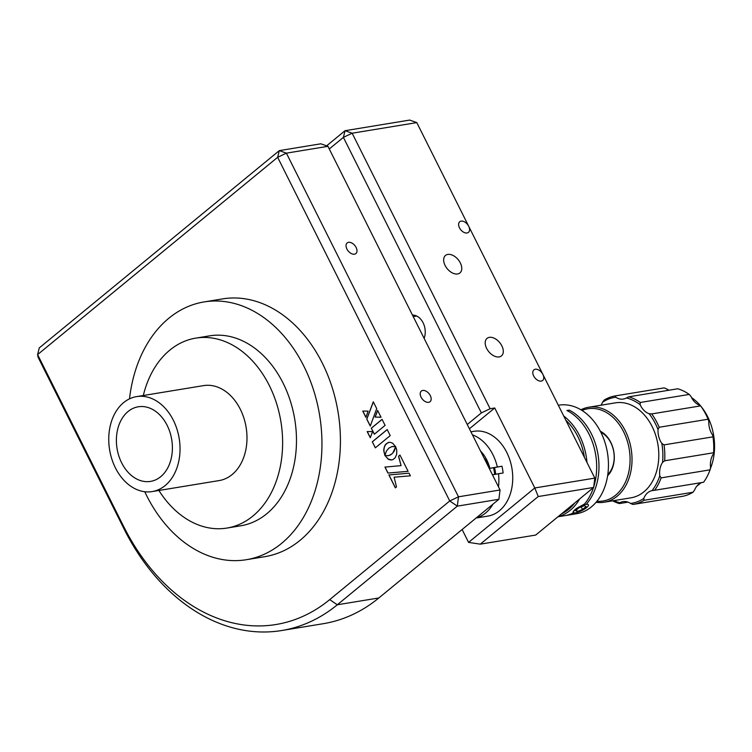 <?xml version="1.0" encoding="UTF-8"?>
<svg xmlns="http://www.w3.org/2000/svg" width="752" height="752" viewBox="0 0 752 752"><rect width="100%" height="100%" fill="white"/><g stroke="black" fill="none" stroke-linecap="round" stroke-linejoin="round"><path stroke-width="1.13" d="M412.453 315.069A15.463 11.327 80.7 0 1 423.094 322.787A15.463 11.327 80.7 0 1 424.137 338.391M460.327 262.937A11.346 7.106 50.6 0 0 445.513 255.426A11.346 7.106 50.6 0 0 445.09 265.437A11.346 7.106 50.6 0 0 459.914 272.948A11.346 7.106 50.6 0 0 460.327 262.937M501.875 345.892A11.346 7.106 50.6 0 0 487.052 338.372A11.346 7.106 50.6 0 0 486.629 348.392A11.346 7.106 50.6 0 0 501.452 355.903A11.346 7.106 50.6 0 0 501.875 345.892M462.123 529.521L468.571 542.389L534.794 487.963L594.813 478.112L542.897 374.421A6.871 4.305 50.6 0 0 533.911 369.862A6.871 4.305 50.6 0 0 533.657 375.934A6.871 4.305 50.6 0 0 542.643 380.484A6.871 4.305 50.6 0 0 542.897 374.421L468.712 226.286A6.871 4.305 50.6 0 0 459.735 221.737A6.871 4.305 50.6 0 0 459.481 227.809A6.871 4.305 50.6 0 0 468.468 232.359A6.871 4.305 50.6 0 0 468.712 226.286L416.796 122.604L352.152 133.217L490.116 408.74L481.365 412.895L467.255 424.495M326.603 145.85L345.046 130.698L409.69 120.076L416.796 122.604M538.235 496.536L480.293 544.157L535.706 535.057L593.648 487.437L538.235 496.536L534.794 487.963L494.731 407.979L490.116 408.74M481.365 412.895L343.391 137.381L329.282 148.971M494.731 407.979L469.408 428.79M343.391 137.381L352.152 133.217L345.046 130.698L343.391 137.381M594.813 478.112L593.648 487.437L595.293 480.754L594.813 478.112M480.293 544.157L468.571 542.389M356.138 247.502A6.871 4.305 50.6 0 0 347.151 242.952A6.871 4.305 50.6 0 0 346.898 249.015A6.871 4.305 50.6 0 0 355.884 253.574A6.871 4.305 50.6 0 0 356.138 247.502M430.313 395.627A6.871 4.305 50.6 0 0 421.327 391.078A6.871 4.305 50.6 0 0 421.073 397.15A6.871 4.305 50.6 0 0 430.059 401.7A6.871 4.305 50.6 0 0 430.313 395.627M327.957 146.33L500.052 489.984L498.877 499.309L378.858 597.953A206.227 151.067 80.7 0 1 323.266 623.699L281.709 630.524A206.227 151.067 80.7 0 1 124.127 529.079L38.079 357.247L37.6 354.606L123.648 526.438A199.346 146.029 -99.3 0 0 329.714 599.617L449.734 500.964L277.648 157.309L37.6 354.606L39.254 347.922L279.293 150.626L320.85 143.801L327.957 146.33L286.399 153.154L458.494 496.809L500.052 489.984M384.902 455.515L386.406 451.097L388.812 448.173L391.886 446.594L395.618 446.669L392.591 443.163L390.109 442.289L388.22 442.486L385.033 445.109L383.708 449.63L384.902 455.515M384.939 467.086L387.938 473.074L408.11 471.325L399.97 455.073L398.541 456.248L401.07 465.638L384.939 467.086M395.345 487.851L396.501 486.901L394.095 477.182L410.366 475.828L409.05 473.205L388.878 474.954L395.345 487.851M371.319 428.198L374.336 434.224L385.099 425.378L382.082 419.353L371.319 428.198L374.411 434.167M370.275 437.758L372.625 431.554L367.173 431.573L370.275 437.758M368.104 411.137L362.746 411.081L365.914 417.398L368.104 411.137M376.714 408.627L373.293 401.794L366.76 419.099L370.257 426.074L376.714 408.627M375.107 417.059L381.038 417.257L377.626 410.442L375.107 417.059L381.029 417.238M391.754 454.048L388.671 455.627L384.958 455.552L388.605 459.444L391.125 460.008L392.995 459.566L395.157 457.78L396.689 454.264L396.755 450.053L395.674 446.716L392.892 452.939L390.589 454.894L388.107 455.74M372.296 441.8L375.323 447.844L390.222 435.605L387.195 429.552L372.296 441.8L375.398 447.788M498.877 499.309L457.319 506.134L337.3 604.787A206.227 151.067 80.7 0 1 281.709 630.524M387.214 429.599L372.39 441.781M395.731 446.848L394.245 451.097L391.848 454.029M385.071 455.58L388.088 459.087L391.801 459.933M377.673 410.545L375.192 417.04M373.34 401.888L366.854 419.09L370.294 425.952M362.849 411.081L365.951 417.285M367.277 431.573L370.313 437.645M382.11 419.39L371.413 428.179M388.972 474.944L395.411 487.794M394.095 477.182L410.366 475.828M399.998 455.12L398.635 456.238L401.07 465.638M385.033 467.077L388.032 473.055L408.11 471.325M388.897 442.336L386.02 443.934L384.206 447.205L383.83 451.313L384.93 455.355M392.459 446.481L395.59 446.622M286.399 153.154L279.293 150.626L277.648 157.309L286.399 153.154M458.494 496.809L449.734 500.964L457.319 506.134L458.494 496.809M144.751 491.723A130.604 95.673 -99.3 0 0 246.365 559.704L264.836 556.668A130.604 95.673 -99.3 0 0 338.72 464.774A130.604 95.673 -99.3 0 0 222.498 298.911L204.027 301.937A130.604 95.673 -99.3 0 0 130.152 393.841A130.604 95.673 -99.3 0 0 129.504 398.851M246.365 559.704A130.604 95.673 -99.3 0 0 320.249 467.81A130.604 95.673 -99.3 0 0 204.027 301.937M574.932 512.864A54.99 40.288 80.7 0 1 567.168 515.27L576.634 513.71A54.99 40.288 -99.3 0 0 600.829 432.231A54.99 40.288 -99.3 0 0 558.811 405.178L558.341 405.262M561.65 513.738A53.618 39.273 -99.3 0 0 574.782 502.938M584.407 457.329A53.618 39.273 -99.3 0 0 577.837 436.555A53.618 39.273 -99.3 0 0 565.842 420.236M563.709 415.988A54.99 40.288 80.7 0 1 579.585 435.718A54.99 40.288 80.7 0 1 586.974 462.442M579.698 498.896A54.99 40.288 80.7 0 1 558.144 516.615M494.666 474.437A31.274 22.908 -99.3 0 0 493.491 467.735M483.893 457.724A25.436 18.631 80.7 0 1 486.986 462.63A25.436 18.631 80.7 0 1 489.185 468.289M488.96 467.847A24.064 17.625 -99.3 0 0 487.089 463.166A24.064 17.625 -99.3 0 0 484.542 459.03M557.937 516.784L564.855 515.646A54.99 40.288 -99.3 0 0 573.691 512.723M572.986 512.103L576.53 508.408L584.473 504.056A54.99 40.288 -99.3 0 0 593.488 487.569M594.108 485.576A54.99 40.288 -99.3 0 0 589.051 434.167A54.99 40.288 -99.3 0 0 566.952 410.507L569.264 410.131A54.99 40.288 80.7 0 1 591.363 433.791A54.99 40.288 80.7 0 1 586.776 503.68M567.168 515.27A54.99 40.288 80.7 0 1 566.012 515.43M568.08 411.109L569.264 410.131M696.888 486.055A49.839 36.51 -99.3 0 0 700.704 483M710.264 468.891A49.839 36.51 -99.3 0 0 706.354 414.277A49.839 36.51 -99.3 0 0 700.911 406.268M596.947 501.274A46.746 34.244 -99.3 0 0 627.027 478.159A46.746 34.244 -99.3 0 0 622.383 429.458A46.746 34.244 -99.3 0 0 582.039 410.47M580.92 409.784A48.119 35.25 80.7 0 1 588.581 407.255A48.119 35.25 80.7 0 1 624.104 428.565A48.119 35.25 80.7 0 1 604.185 502.223A48.119 35.25 80.7 0 1 596.11 502.28M600.331 431.253A25.436 18.631 80.7 0 1 610.107 441.057A25.436 18.631 80.7 0 1 607.635 475.734M607.804 474.54A24.064 17.625 -99.3 0 0 610.239 441.65A24.064 17.625 -99.3 0 0 600.876 432.325M588.581 407.255L615.362 402.856A48.119 35.25 80.7 0 1 650.884 424.166A48.119 35.25 80.7 0 1 630.966 497.824L604.185 502.223M659.156 427.258L658.019 429.608A53.618 39.273 -99.3 0 0 654.052 421.167A53.618 39.273 -99.3 0 0 649.089 413.675L651.693 413.929A54.99 40.288 80.7 0 1 655.763 420.274A54.99 40.288 80.7 0 1 659.156 427.258L708.102 419.221A54.99 40.288 -99.3 0 0 704.709 412.237A54.99 40.288 -99.3 0 0 700.638 405.883L651.693 413.929M615.211 395.919L615.813 397.244A53.618 39.273 -99.3 0 0 602.559 402.235L604.129 400.092A54.99 40.288 80.7 0 1 615.174 395.919A54.99 40.288 80.7 0 1 615.211 395.919L664.157 387.882A54.99 40.288 -99.3 0 0 664.119 387.882A54.99 40.288 -99.3 0 0 664.082 387.891M689.227 394.433A54.99 40.288 -99.3 0 0 677.759 388.775L628.813 396.812A54.99 40.288 80.7 0 1 640.281 402.47L689.227 394.433L690.947 396.37A17.183 12.587 80.7 0 0 699.886 405.328L700.638 405.883M713.592 452.76A54.99 40.288 -99.3 0 0 712.981 436.846L664.035 444.883A54.99 40.288 80.7 0 1 664.646 460.797L713.592 452.76L713.357 454.076A17.183 12.587 80.7 0 0 710.584 467.443L710.057 469.84A54.99 40.288 -99.3 0 1 703.581 482.248L654.635 490.285A54.99 40.288 80.7 0 0 661.111 477.877L710.057 469.84M664.157 387.882L666.601 388.897A17.183 12.587 80.7 0 0 669.111 390.194M708.102 419.221L708.807 421.261A17.183 12.587 80.7 0 0 712.623 435.06L712.981 436.846M613.867 500.635A53.618 39.273 -99.3 0 0 619.874 502.731L619.366 503.567A54.99 40.288 80.7 0 1 612.645 500.832M628.813 396.812L626.454 397.949A53.618 39.273 -99.3 0 1 640.159 404.708L640.281 402.47M664.035 444.883L661.826 443.407A53.618 39.273 -99.3 0 1 662.559 462.424L664.646 460.797M619.366 503.567L628.014 502.148M633.005 504.451A54.99 40.288 80.7 0 0 644.05 500.287L643.768 498.444A53.618 39.273 -99.3 0 1 630.524 503.436L632.958 504.46A54.99 40.288 80.7 0 0 633.005 504.451L681.942 496.414L633.043 504.451M700.554 405.826A49.839 36.51 -99.3 0 0 691.549 397.611M681.904 496.423A54.99 40.288 -99.3 0 0 681.942 496.414A54.99 40.288 -99.3 0 0 692.996 492.25L694.566 490.107A17.183 12.587 80.7 0 1 701.907 482.521M644.05 500.287L692.996 492.25M630.524 503.436A17.183 12.587 -99.3 0 0 623.013 501.622A17.183 12.587 -99.3 0 0 619.874 502.731M662.559 462.424A17.183 12.587 -99.3 0 0 659.795 475.79A53.618 39.273 -99.3 0 1 652.059 490.624A17.183 12.587 -99.3 0 0 643.768 498.444M658.019 429.608A17.183 12.587 -99.3 0 0 661.826 443.407M640.159 404.708A17.183 12.587 -99.3 0 0 649.089 413.675M615.813 397.244A17.183 12.587 -99.3 0 0 623.314 399.058A17.183 12.587 -99.3 0 0 626.454 397.949M601.027 405.215A17.183 12.587 -99.3 0 0 602.559 402.235M661.111 477.877L659.795 475.79M654.635 490.285L652.576 490.53M495.662 474.258A32.656 23.923 -99.3 0 0 495.211 470.931A32.656 23.923 -99.3 0 0 494.487 467.565L489.872 468.327A32.656 23.923 -99.3 0 0 480.5 450.956M492.955 504.178A42.967 31.471 -99.3 0 1 476.871 517.714L481.487 516.962A42.967 31.471 80.7 0 1 478.639 517.62L487.869 516.098A42.967 31.471 -99.3 0 0 511.877 468.064A42.967 31.471 -99.3 0 0 473.948 431.31L470.912 431.808M489.872 468.327L501.951 466.212A42.967 31.471 80.7 0 1 502.637 469.577A42.967 31.471 80.7 0 1 503.126 472.98L498.51 473.741A42.967 31.471 -99.3 0 1 498.491 486.882M478.639 517.62A42.967 31.471 80.7 0 1 476.533 517.865L476.242 517.912M497.335 466.964A42.967 31.471 -99.3 0 0 472.425 434.825M492.466 474.841L498.51 473.741M501.951 466.212L494.487 467.565M585.921 504.413A8.451 2.247 153.4 0 0 576.37 508.615A8.451 2.247 153.4 0 0 573.851 512.779A8.451 2.247 153.4 0 0 575.75 512.77A8.451 2.247 153.4 0 0 583.42 509.753A8.451 2.247 153.4 0 0 588.374 505.513A8.451 2.247 153.4 0 0 585.921 504.413M584.417 505.645L579.162 507.685L575.581 510.636L577.254 511.539L582.509 509.499L586.09 506.547L584.417 505.645M581.202 506.895L582.509 509.499M576.446 509.922L577.254 511.539M126.994 412.444A37.807 27.692 -99.3 0 0 119.117 456.784A37.807 27.692 -99.3 0 0 150.522 481.402A37.807 27.692 -99.3 0 0 161.793 475.743A37.807 27.692 -99.3 0 0 169.67 431.404A37.807 27.692 -99.3 0 0 138.265 406.785A37.807 27.692 -99.3 0 0 126.994 412.444M122.247 403.815A48.119 35.25 80.7 0 1 136.591 396.614A48.119 35.25 80.7 0 1 176.56 427.935A48.119 35.25 80.7 0 1 166.53 484.373A48.119 35.25 80.7 0 1 152.186 491.573A48.119 35.25 80.7 0 1 112.227 460.252A48.119 35.25 80.7 0 1 122.247 403.815M136.591 396.614L203.548 385.616A48.119 35.25 80.7 0 1 243.516 416.937A48.119 35.25 80.7 0 1 233.487 473.375A48.119 35.25 80.7 0 1 219.142 480.575L152.186 491.573M143.303 395.505A96.237 70.5 80.7 0 1 167.057 352.538A96.237 70.5 80.7 0 1 195.746 338.127A96.237 70.5 80.7 0 1 275.683 400.788A96.237 70.5 80.7 0 1 255.633 513.654A96.237 70.5 80.7 0 1 226.944 528.064A96.237 70.5 80.7 0 1 158.898 490.473M195.746 338.127L209.601 335.853A96.237 70.5 80.7 0 1 289.529 398.513A96.237 70.5 80.7 0 1 269.489 511.379A96.237 70.5 80.7 0 1 240.79 525.789L226.944 528.064M378.858 597.953L337.3 604.787L329.714 599.617M123.648 526.438L124.127 529.079M615.174 395.919L664.119 387.882M413.224 316.601L416.674 316.028"/></g></svg>
